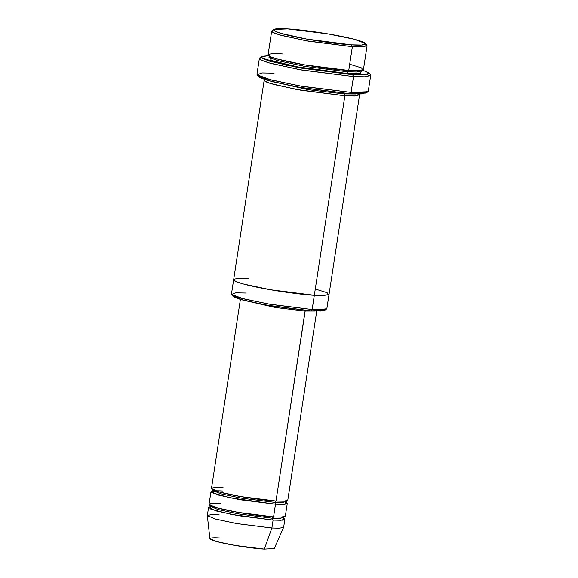 <?xml version="1.0" encoding="UTF-8"?>
<svg xmlns="http://www.w3.org/2000/svg" width="578" height="578" viewBox="0 0 578 578"><rect width="100%" height="100%" fill="white"/><g stroke="black" fill="none" stroke-linecap="round" stroke-linejoin="round"><path stroke-width="0.87" d="M276.761 496.047L305.068 311.051L315.118 311.051L305.068 311.051L275.273 307.51L241.944 299.852L275.273 307.51L305.068 311.051L305.263 310.429L275.995 501.047L274.658 502.354L282.064 502.535L285.937 501.632L282.064 502.535L274.658 502.354L275.995 501.047C268.994 500.815 241.944 497.658 222.039 492.752C202.878 487.89 214.091 487.088 223.216 487.854M261.502 56.673L259.681 58.002L260.642 59.823L268.076 62.648L299.411 69.613L353.512 76.578L302.157 70.097L270.685 63.399L261.935 60.473L259.37 58.436L256.95 74.273L259.508 76.303L268.264 79.229L299.736 85.934L351.084 92.408L353.512 76.578L351.084 92.408L349.748 93.715L366.12 93.065L367.94 91.743L351.084 92.408L362.363 92.682L368.251 91.302L370.671 75.472L364.783 76.852L353.512 76.578L352.652 74.721L300.105 67.958L269.659 61.189L262.434 58.443L261.502 56.673L268.582 55.726L262.484 56.261L261.82 58.038L286.421 65.3L352.652 74.721L367.42 74.627L369.104 73.074L362.695 70.126L369.169 73.153L364.443 74.945L352.652 74.721L353.512 76.578L365.65 76.809L370.512 74.959L369.169 73.153M324.894 309.505L320.869 311.036L310.812 310.841L324.778 310.285L326.599 308.963L312.149 309.533L310.812 310.841L265.981 305.068L240.014 299.296L233.859 296.955L233.071 295.452M349.69 64.201L361.539 67.893L362.861 70.054L348.736 70.451L352.37 46.702L348.736 70.451L358.403 70.689L363.446 69.505L367.081 45.756L362.038 46.934L352.37 46.702L351.511 44.846L306.694 39.073L280.727 33.3L274.564 30.959L273.77 29.456L287.736 28.9C276.71 27.982 263.163 28.943 286.312 34.817C310.372 40.749 343.05 44.564 351.511 44.846C362.536 45.763 376.083 44.795 352.941 38.928C328.882 32.997 296.203 29.182 287.736 28.9L328.102 33.892L354.032 39.203L365.599 43.509L361.575 45.041L351.511 44.846L352.37 46.702L362.774 46.905L366.943 45.315L365.599 43.509M273.77 29.456L271.949 30.786L272.773 32.339L279.145 34.759L306.008 40.735L352.37 46.702L308.356 41.154L281.385 35.403L273.878 32.903L271.682 31.154L268.048 54.903L270.244 56.651L277.751 59.151L304.722 64.902L348.736 70.451L347.392 71.759L356.742 71.99L361.618 70.841L356.742 71.99L347.392 71.759L348.736 70.451C339.98 70.162 306.174 66.217 281.291 60.083C257.34 54.007 271.357 53.003 282.765 53.956M269.659 56.369L269.399 56.731L271.516 58.421L278.777 60.842L304.852 66.398L347.392 71.759L304.852 66.398L278.777 60.842L271.516 58.421L269.399 56.731L269.225 55.95M269.211 57.215L271.725 60.603L297.656 66.875L348.252 73.616L347.392 71.759L348.252 73.616L297.656 66.875L271.725 60.603L269.211 57.215M265.793 545.076L271.877 527.967L279.615 528.155L283.646 527.208L284.86 519.29L280.821 520.236L273.091 520.048L271.877 527.967L264.363 549.1L274.268 548.529L283.625 527.295L279.441 528.155L271.877 527.967L237.161 523.61L215.587 519.066L207.329 515.619L211.201 514.586L219.098 514.767M283.588 518.126L284.86 519.29M274.34 511.877L273.575 516.884L272.231 518.191L279.644 518.372L283.516 517.462L283.22 516.934M210.667 506.798L210.862 509.247L230.983 514.341L273.091 520.048L272.231 518.191L238.49 513.936L217.805 509.529L210.37 506.27L217.805 509.529L238.49 513.936L272.231 518.191L273.575 516.884C266.574 516.653 239.523 513.495 219.611 508.582C200.458 503.727 211.671 502.925 220.796 503.684M222.877 491.04C217.097 490.729 213.614 490.78 212.422 491.184L212.791 490.44L220.232 493.691L240.91 498.099L274.658 502.354L240.91 498.099L220.232 493.691L212.791 490.44L212.567 489.537M215.305 490.823L211.729 492.666L229.921 497.81L275.511 504.218L274.658 502.354L275.511 504.218L273.575 516.884L281.305 517.072L285.344 516.125L287.28 503.46L283.249 504.399L275.511 504.218L240.304 499.775L218.722 495.18L210.963 491.777L212.523 491.047M275.836 61.918L276.118 60.069M344.192 93.311L344.004 93.925L355.672 93.99L344.004 93.925L344.192 93.311M268.149 80.595L308.681 89.763L344.004 93.925L308.681 89.763L268.149 80.595M264.926 79.62L264.652 81.014L270.027 83.348L296.593 89.474L344.864 95.789L344.004 93.925L344.864 95.789L312.149 309.533L321.816 309.765L326.866 308.587L329.048 294.332L323.998 295.517L314.331 295.286L323.998 295.517L329.048 294.332L359.574 94.835L354.531 96.02L344.864 95.789L300.849 90.233L273.871 84.489L266.364 81.982L264.175 80.241L264.926 79.62M315.292 289.029L327.134 292.721L328.463 294.888L314.331 295.286L312.149 309.533L270.403 304.368L243.576 298.877L231.605 294.426L232.948 296.232L244.516 300.538L270.453 305.849L310.812 310.841L312.149 309.533L268.141 303.985L241.163 298.234L233.656 295.734L231.467 293.985L233.649 279.738L235.838 281.479L243.345 283.986L270.323 289.73L314.331 295.286L344.864 95.789L355.802 95.955L359.039 94.019L359.574 94.835M240.397 299.411L211.447 488.612L219.207 492.008L240.788 496.61L275.995 501.047L283.733 501.234L287.772 500.288L316.722 311.087M286.016 502.296L287.28 503.46M210.963 491.777L209.019 504.442L216.779 507.845L238.367 512.44L273.575 516.884L275.511 504.218L285.091 504.276L285.496 502.051M314.331 295.286C305.581 294.997 271.768 291.045 246.885 284.911C222.935 278.834 236.951 277.837 248.359 278.791C236.951 277.837 222.942 278.834 246.885 284.911C271.768 291.045 305.581 294.997 314.331 295.286M361.655 71.361L359.769 73.738L348.252 73.616L360.513 73.659L359.993 70.595M366.351 92.299L361.301 93.961L349.748 93.715L297.981 87.097L267.469 80.4L259.854 77.618L258.46 75.79M283.993 516.674L283.516 517.462L279.644 518.372L272.231 518.191L273.091 520.048L282.671 520.106L283.076 517.881M207.329 515.619L209.901 538.682L216.873 541.593L235.065 545.422L264.363 549.1C258.453 548.905 235.636 546.239 218.838 542.099C202.676 538.002 212.133 537.323 219.828 537.966M208.535 507.614L207.329 515.525L215.088 518.928L236.669 523.524L271.877 527.967L273.091 520.048L237.876 515.605L216.295 511.01L208.535 507.614L210.096 506.877M361.481 70.422L361.792 71.629M231.605 294.426L235.773 292.836L246.177 293.039M257.116 74.779L258.46 76.592L272.021 81.642L302.424 87.863L349.748 93.715L351.084 92.408L302.373 86.389L271.075 79.974L257.116 74.779L261.971 72.929L274.116 73.168M362.016 70.148L361.618 70.841M269.399 56.731L269.001 57.432L269.608 57.244M210.739 506.863L209.886 507.065L210.146 505.374M286.421 500.837L286.161 502.528L285.409 502.087M233.642 279.738L264.175 80.241M283.516 517.462L283.74 518.365L282.989 517.917M361.264 71.267L359.877 70.603"/></g></svg>
